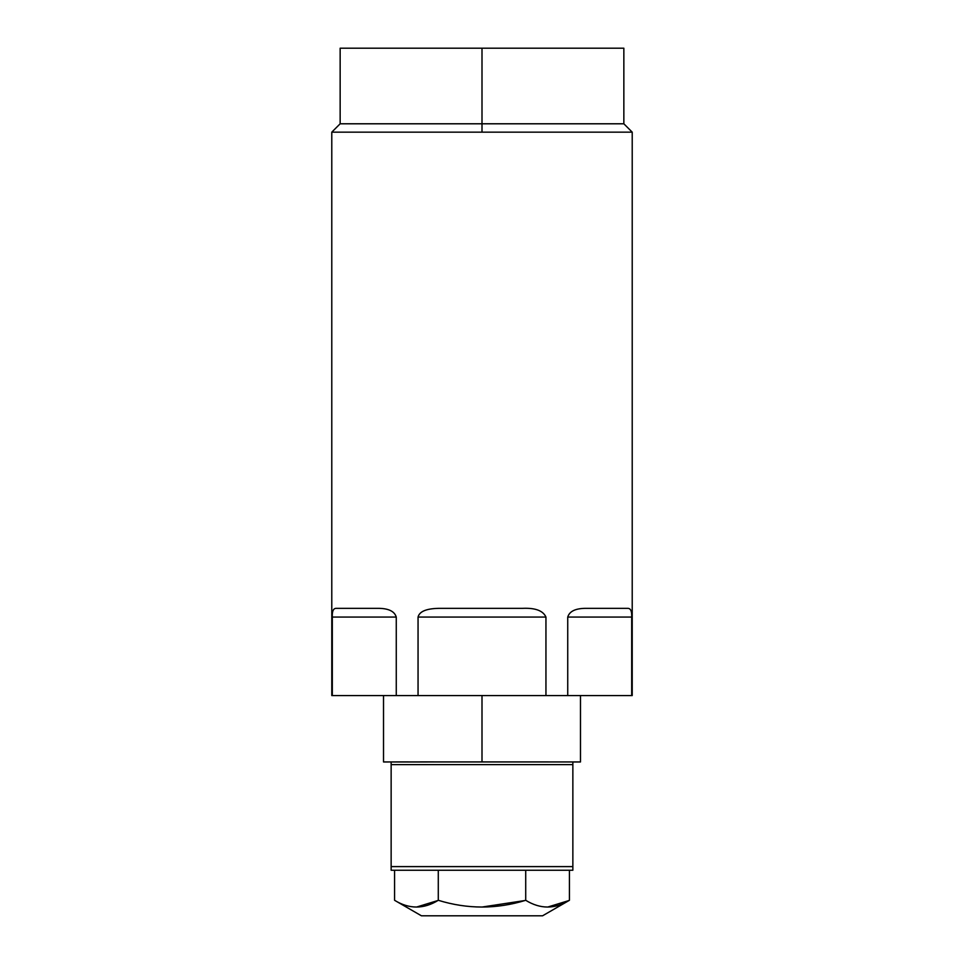 <?xml version="1.0" encoding="UTF-8"?>
<svg xmlns="http://www.w3.org/2000/svg" width="964" height="964" viewBox="0 0 964 964"><rect width="100%" height="100%" fill="white"/><g stroke="black" fill="none" stroke-linecap="round" stroke-linejoin="round"><path stroke-width="1.45" d="M331.785 132.152L340.147 123.79L340.147 48.2L623.853 48.2L482 48.2L482 123.79L340.147 123.79L482 123.79L482 132.152L632.215 132.152L632.215 695.574L331.785 695.574L331.785 132.152L482 132.152L331.785 132.152L331.785 695.574L332.315 617.068L332.315 695.574L396.264 695.574L396.264 617.068C394.469 611.068 388.046 608.163 377.008 608.344L336.472 608.344C333.423 608.163 332.038 611.068 332.315 617.068L396.264 617.068C394.469 611.068 388.046 608.163 377.008 608.344L336.472 608.344C333.423 608.163 332.038 611.068 332.315 617.068L396.264 617.068L396.264 695.574L418.051 695.574L418.051 617.068L418.051 695.574L545.949 695.574L545.949 617.068C543.094 610.67 535.285 607.766 522.536 608.344L441.464 608.344C427.317 608.188 419.509 611.092 418.051 617.068L545.949 617.068C543.094 610.67 535.285 607.766 522.536 608.344L441.464 608.344C427.317 608.188 419.509 611.092 418.051 617.068L545.949 617.068L545.949 695.574L567.736 695.574L567.736 617.068L567.736 695.574L631.685 695.574L631.685 617.068C631.962 611.068 630.577 608.163 627.528 608.344L586.992 608.344C575.954 608.163 569.531 611.068 567.736 617.068L631.685 617.068C631.962 611.068 630.577 608.163 627.528 608.344L586.992 608.344C575.954 608.163 569.531 611.068 567.736 617.068L631.685 617.068L632.215 695.574L632.215 132.152L482 132.152L482 48.2L623.853 48.2L623.853 123.79L482 123.79L623.853 123.79L632.215 132.152M580.485 695.574L580.485 761.958L572.869 761.958M391.143 761.958C381.033 761.958 381.033 761.958 391.143 761.958L391.143 870.251L572.857 870.251L391.143 870.251L391.143 866.612L572.857 866.612L572.857 761.946L391.131 761.958L391.143 764.621L572.857 764.621L572.857 866.612L391.143 866.612L391.143 764.621L572.857 764.621L572.857 761.946L482 761.909L482 695.574L482 761.909L383.515 761.958L383.515 695.574M391.143 761.946L408.109 761.909L391.143 761.946L391.143 764.621L391.143 761.946M420.184 761.909L433.836 761.909L420.184 761.909M572.857 866.612L572.857 870.251L572.857 866.612M542.575 915.8L421.425 915.8L394.577 900.292C409.146 909.281 423.726 909.281 438.283 900.292L438.283 870.251L438.283 900.292C467.444 909.281 496.581 909.281 525.717 900.292C540.286 909.281 554.854 909.281 569.423 900.292L569.423 870.251L569.423 900.292L542.575 915.8L569.423 900.292C554.854 909.281 540.286 909.281 525.717 900.292L525.717 870.251L525.717 900.292C496.581 909.281 467.444 909.281 438.283 900.292C423.726 909.281 409.146 909.281 394.577 900.292L394.577 870.251L394.577 900.292L421.425 915.8L542.575 915.8M437.885 900.521L416.569 907.052L437.885 900.521M524.838 900.545L482 907.052L524.838 900.545M569.025 900.521L547.709 907.052L569.025 900.521"/></g></svg>
